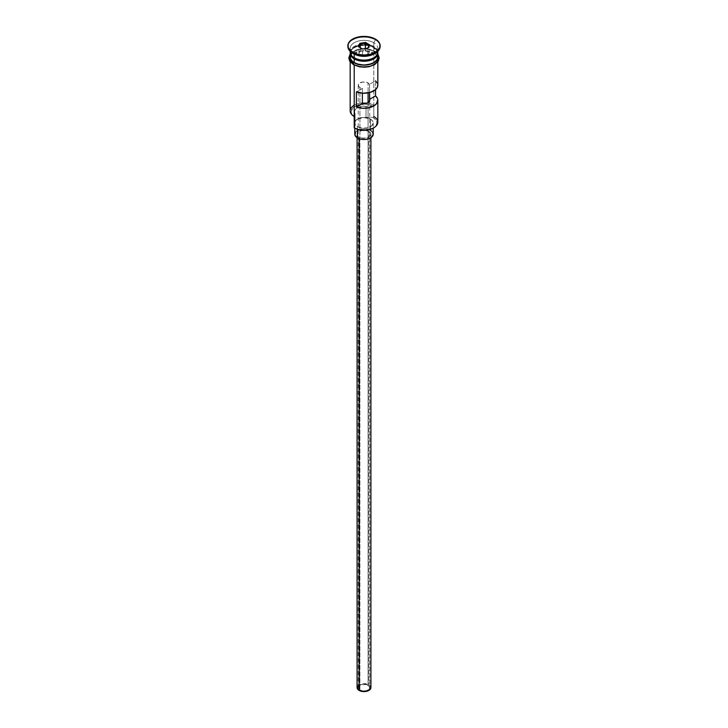 <?xml version="1.0" encoding="UTF-8"?>
<svg xmlns="http://www.w3.org/2000/svg" width="728" height="728" viewBox="0 0 728 728"><rect width="100%" height="100%" fill="white"/><g stroke="black" fill="none" stroke-linecap="round" stroke-linejoin="round"><path stroke-width="0.55" stroke-dasharray="3.64 2.73" d="M377.832 122.14A13.832 7.99 0 0 0 373.783 116.498L373.783 105.196L372.791 106.142A13.832 7.99 180 0 1 366.02 106.27L361.343 106.361L355.874 108.818L354.554 111.411L355.073 114.724L354.545 116.671L351.942 114.26L351.096 111.466L353.298 107.435L358.95 104.741L366.23 104.259L370.825 105.278L372.791 106.142L366.02 106.27L366.02 117.563A13.832 7.99 0 0 0 372.791 117.436A12.913 7.453 180 0 1 373.127 117.627L375.93 120.038L376.913 122.896L375.93 125.744L373.127 128.164A12.913 7.453 0 0 0 373.127 117.627L373.783 116.498L373.783 53.244A13.832 7.99 180 0 1 377.732 57.949A13.832 7.99 180 0 1 377.832 58.895A13.832 7.99 180 0 1 369.296 66.275A13.832 7.99 180 0 1 354.218 64.537L350.432 60.451L350.432 57.339L352.498 54.454L358.704 51.515L364 50.905L369.296 51.515L375.502 54.454L377.568 57.339L377.568 60.451L376.776 61.953L373.783 64.537L369.296 66.275L361.297 66.73L354.218 64.537A13.832 7.99 180 0 1 350.168 58.895A13.832 7.99 180 0 1 350.268 57.949A13.832 7.99 180 0 1 359.468 51.351A13.832 7.99 180 0 1 373.783 53.244L373.783 105.196A13.832 7.99 0 0 0 358.704 103.467A13.832 7.99 0 0 0 350.168 110.847M373.783 116.498L373.127 117.627A12.913 7.453 0 0 0 372.791 117.436L363.672 117.445L359.177 118.2L354.927 121.358L354.764 124.06L354.764 112.767A9.455 5.46 180 0 1 354.545 111.602A9.455 5.46 180 0 1 366.02 106.27L366.02 117.563A9.455 5.46 0 0 0 354.545 122.896A9.455 5.46 0 0 0 354.764 124.06L354.545 127.973A12.913 7.453 0 0 0 354.873 128.164A12.913 7.453 180 0 1 354.545 127.973A13.832 7.99 0 0 0 355.082 125.762A13.832 7.99 0 0 0 354.764 124.06L354.764 112.767A13.832 7.99 180 0 1 355.082 114.469A13.832 7.99 180 0 1 354.545 116.671L354.545 116.671A12.913 7.453 0 0 1 354.873 106.334A12.913 7.453 0 0 1 372.791 106.142L373.783 105.196A13.832 7.99 180 0 0 354.218 105.196M359.923 87.597A5.76 3.331 180 0 1 358.24 85.249A5.76 3.331 180 0 1 361.798 82.173A5.76 3.331 180 0 1 368.077 82.892L368.077 92.875L368.077 82.892L362.872 81.982L359.204 83.402L358.349 84.594L358.676 86.523L362.38 88.443L356.374 91.91L362.38 88.443L362.38 93.175L362.38 88.443A5.76 3.331 180 0 1 359.923 87.597L359.923 689.962L359.923 87.597M368.077 685.257A5.76 3.331 0 0 0 361.798 684.529A5.76 3.331 0 0 0 358.24 687.605A5.76 3.331 0 0 0 359.923 689.962L362.872 690.872L366.202 690.681L368.796 689.452L369.651 686.959L367.203 684.839L361.798 684.529L359.204 685.758L358.349 686.959L358.349 688.26L359.923 689.962A5.76 3.331 0 0 0 366.202 690.681A5.76 3.331 0 0 0 369.76 687.605A5.76 3.331 0 0 0 368.077 685.257L368.077 102.657L368.077 685.257M359.113 137.01L359.113 138.702L359.113 137.01L362.653 138.102L366.648 137.874L369.751 136.409L370.916 134.189A6.916 3.995 180 0 1 366.648 137.874A6.916 3.995 180 0 1 359.113 137.01A6.916 3.995 180 0 1 357.084 134.189L357.612 135.717L359.113 137.01M368.887 131.368A6.916 3.995 180 0 1 370.916 134.189L370.388 132.66L368.887 131.368L364 130.194L359.113 131.368L357.612 132.66L357.084 134.189A6.916 3.995 180 0 1 361.352 130.503A6.916 3.995 180 0 1 368.887 131.368L368.887 684.784L368.887 131.368M370.916 687.605A6.916 3.995 0 0 0 368.887 684.784A6.916 3.995 0 0 0 361.352 683.92A6.916 3.995 0 0 0 357.084 687.605M357.475 126.663L357.475 129.329L357.475 126.663L362.198 128.119L367.531 127.809L371.671 125.853L373.218 122.896A9.218 5.324 180 0 1 367.531 127.809A9.218 5.324 180 0 1 357.475 126.663A9.218 5.324 180 0 1 354.782 122.896L355.482 124.934L357.475 126.663M370.525 119.128A9.218 5.324 180 0 1 373.218 122.896L372.518 120.857L370.525 119.128L364 117.572L357.475 119.128L355.482 120.857L354.782 122.896A9.218 5.324 180 0 1 360.469 117.972A9.218 5.324 180 0 1 370.525 119.128L370.525 130.421L370.525 119.128M373.218 134.189A9.218 5.324 0 0 0 370.525 130.421A9.218 5.324 0 0 0 360.469 129.266A9.218 5.324 0 0 0 354.782 134.189M354.545 57.949A13.368 7.717 180 0 1 350.75 51.46A13.368 7.717 180 0 1 359.723 45.181A13.368 7.717 180 0 1 373.455 47.038A13.368 7.717 180 0 1 377.368 52.498A13.368 7.717 180 0 1 373.619 57.858A13.368 7.717 180 0 0 377.25 53.535A13.368 7.717 180 0 0 373.455 47.038L373.455 47.411A13.368 7.717 0 0 0 359.723 45.555A13.368 7.717 0 0 0 350.75 51.834A13.368 7.717 0 0 0 354.545 58.331M373.783 53.999A13.832 7.99 0 0 0 373.783 42.706A13.832 7.99 180 0 1 377.832 48.348L377.832 52.116A13.832 7.99 0 0 0 373.783 46.474A13.832 7.99 0 0 0 359.341 44.599A13.832 7.99 0 0 0 350.232 51.333M350.204 52.68A13.832 7.99 180 0 1 359.159 45.764A13.832 7.99 180 0 1 373.783 47.602A13.832 7.99 180 0 1 377.796 52.68A13.832 7.99 180 0 0 373.783 47.602L373.783 51.36L373.783 47.602A13.832 7.99 180 0 0 359.159 45.764A13.832 7.99 180 0 0 350.204 52.68M347.875 46.092A16.134 9.318 180 0 1 358.131 37.792A16.134 9.318 180 0 1 375.411 39.885L373.783 42.706A13.832 7.99 0 0 0 354.218 42.706A13.832 7.99 0 0 0 354.218 53.999A13.832 7.99 180 0 1 350.168 48.348A13.832 7.99 180 0 1 358.704 40.977A13.832 7.99 180 0 1 373.783 42.706L373.783 46.474L373.783 42.706L375.411 39.885A16.134 9.318 180 0 1 380.125 46.092A16.134 9.318 0 0 0 375.411 39.885L375.411 39.13L375.411 39.885A16.134 9.318 0 0 0 357.821 37.865A16.134 9.318 0 0 0 347.866 46.474M375.539 80.844L375.539 89.653L375.539 80.844L369.533 84.312L375.539 80.844A13.832 7.99 0 0 1 377.832 85.249M350.432 55.455L354.218 51.36L358.704 49.631L364 49.022L369.296 49.631L373.783 51.36L376.776 53.954L377.832 57.011A13.832 7.99 0 0 0 373.783 51.36A13.832 7.99 0 0 0 358.704 49.631A13.832 7.99 0 0 0 350.168 57.011M376.713 55.273A13.368 7.717 0 0 0 377.368 52.871A13.368 7.717 0 0 0 373.455 47.411L373.455 47.038A13.368 7.717 180 0 0 358.886 45.364A13.368 7.717 180 0 0 350.632 52.498L350.632 52.871A13.368 7.717 0 0 0 351.287 55.273M377.832 48.348A13.832 7.99 180 0 1 374.538 53.526M354.054 64.637A14.059 8.117 0 0 0 373.946 64.637A14.059 8.117 0 0 0 373.946 53.153A1.156 0.664 120 0 0 374.702 52.134A1.156 0.664 120 0 0 374.52 51.215A1.156 0.664 -60 0 1 374.702 52.134A1.156 0.664 -60 0 1 373.946 53.153A14.059 8.117 0 0 0 354.054 53.153A14.059 8.117 0 0 0 354.054 64.637L351.005 61.998M369.533 92.565L369.533 84.312L368.077 82.892A5.76 3.331 180 0 1 369.533 84.312L369.533 92.565M373.946 51.269L366.739 49.049L358.622 49.513L352.306 52.498L350.168 55.546A14.059 8.117 180 0 1 359.814 49.258A14.059 8.117 180 0 1 373.946 51.269L376.995 53.908L377.832 55.546M377.768 51.333A13.832 7.99 0 0 0 373.783 46.474A13.832 7.99 0 0 0 358.704 44.736A13.832 7.99 0 0 0 350.168 52.116L350.168 48.348M354.381 57.858A13.368 7.717 180 0 1 350.632 52.498C350.823 54.464 352.097 56.22 354.445 57.74C362.135 62.817 378.314 58.613 377.368 52.498L373.555 47.62C365.865 42.543 349.686 46.756 350.632 52.871A13.368 7.717 0 0 1 358.886 45.737A13.368 7.717 0 0 1 373.455 47.411A13.368 7.717 0 0 1 377.25 53.908M356.183 65.647L358.622 66.394M369.378 66.394L371.817 65.647M375.694 63.409L376.995 61.998M378.06 58.895L376.995 55.783L373.946 53.153L369.378 51.397L364 50.778L358.622 51.397L354.054 53.153L351.005 55.783L349.941 58.895M377.759 86.05L377.432 83.338M377.432 98.398L377.796 99.745M355.482 132.15L357.475 130.421L362.198 128.965L367.531 129.266L370.525 130.421M371.671 131.231L372.518 132.15M357.612 686.076L360.16 684.284L364 683.61L367.84 684.284L370.388 686.076M362.626 56.22L367.767 55.419L367.767 48.266L362.626 49.067L362.626 56.22L362.626 49.067L358.859 46.892L358.859 54.045L362.626 56.22L367.767 55.419L369.142 52.452L365.374 50.278L360.233 51.069L358.859 54.045L358.859 46.892L358.34 46.592L362.626 49.067L367.767 48.266L367.767 55.419L369.142 52.452L369.142 45.3L369.142 52.452L365.374 50.278L365.374 48.539L365.374 50.278L360.233 51.069L360.233 47.684L360.233 51.069L358.859 54.045L362.626 56.22M358.24 85.249L358.24 687.605M370.916 134.189L370.916 137.71M373.218 122.896L373.218 128.11M377.832 58.895L377.832 61.862M350.168 54.045L353.399 51.26L356.966 49.713L363.263 48.694L370.598 49.577L374.52 51.215L377.832 54.045M350.168 58.895L350.168 61.862M355.082 125.762L355.082 114.469M354.545 122.896L354.545 111.602M354.782 122.896L354.782 128.11M357.084 134.189L357.084 137.71M369.76 100.309L369.76 687.605"/><path stroke-width="1.09" d="M373.783 116.498A13.832 7.99 180 0 1 373.783 127.791A13.832 7.99 180 0 1 354.218 127.791L354.873 128.164A12.913 7.453 0 0 0 373.127 128.164L368.941 129.784L364 130.348L359.059 129.784L354.218 127.791A13.832 7.99 0 0 0 369.296 129.52A13.832 7.99 0 0 0 377.832 122.14L377.832 100.309A13.832 7.99 180 0 1 370.552 107.344A13.832 7.99 180 0 1 356.374 106.971L356.374 91.91A13.832 7.99 0 0 0 370.552 92.283A13.832 7.99 0 0 0 377.832 85.249L377.832 61.862M354.873 128.164L354.218 127.791L354.218 65.092L354.218 127.791M377.796 99.745L376.494 103.731L373.783 105.951L369.933 107.526L363.026 108.272L356.374 106.971L362.38 103.503L365.429 103.531L368.077 102.657L368.077 92.875L368.077 102.657L369.76 100.246L369.533 92.565L369.533 99.372L375.539 95.905A13.832 7.99 180 0 1 377.832 100.309M359.113 138.702L359.113 690.426A6.916 3.995 0 0 0 366.648 691.3A6.916 3.995 0 0 0 370.916 687.605L369.751 689.826L366.648 691.3L362.653 691.527L359.113 690.426L359.113 138.702M357.475 129.329L357.475 137.956A9.218 5.324 0 0 0 367.531 139.112A9.218 5.324 0 0 0 373.218 134.189L371.671 137.146L369.123 138.611L365.802 139.412L360.469 139.112L357.475 137.956L357.475 129.329M350.232 51.333A13.832 7.99 0 0 0 354.218 57.767A13.832 7.99 0 0 0 369.296 59.496A13.832 7.99 0 0 0 377.832 52.116L377.832 51.269M351.287 55.273A13.368 7.717 0 0 0 354.545 58.331L354.545 57.949A13.368 7.717 180 0 0 373.619 57.858A13.368 7.717 180 0 1 354.545 57.949L354.218 58.895A13.832 7.99 180 0 1 350.204 52.68A13.832 7.99 180 0 0 350.168 53.244L350.168 57.011A13.832 7.99 0 0 0 354.218 62.663A13.832 7.99 0 0 0 369.296 64.392A13.832 7.99 0 0 0 377.832 57.011L376.776 60.069L373.783 62.663L369.296 64.392L364 65.001L358.704 64.392L354.218 62.663L354.218 58.895L354.218 62.663L352.498 61.452L350.432 58.568L350.432 55.455M347.866 45.718L347.866 46.474A16.134 9.318 0 0 0 352.589 53.062L352.589 52.307A16.134 9.318 180 0 1 347.866 45.718A16.134 9.318 180 0 1 357.821 37.11A16.134 9.318 180 0 1 375.411 39.13L367.149 36.582L357.821 37.11L350.577 40.541L348.175 43.898L348.175 47.538L350.577 50.896L357.821 54.327L364 55.037L370.179 54.327L377.423 50.896L379.825 47.538L379.825 43.898L377.423 40.541L375.411 39.13A16.134 9.318 180 0 1 380.134 45.718A16.134 9.318 180 0 1 370.179 54.327A16.134 9.318 180 0 1 352.589 52.307L352.589 53.062L354.218 53.999A13.832 7.99 0 0 0 373.783 53.999L375.411 53.062A16.134 9.318 180 0 1 352.589 53.062A16.134 9.318 0 0 0 370.179 55.082A16.134 9.318 0 0 0 380.134 46.474A16.134 9.318 0 0 0 380.125 46.092A16.134 9.318 180 0 1 375.411 53.062M377.432 98.398L375.539 95.905L375.539 89.653L375.539 95.905L369.533 99.372A5.76 3.331 180 0 1 369.76 100.309A5.76 3.331 180 0 1 362.38 103.503L356.374 106.971L356.374 91.91L363.026 93.211L369.933 92.465L375.302 89.853L377.322 87.387L377.796 84.685M376.713 55.273A13.368 7.717 0 0 1 354.545 58.331L354.218 58.895A13.832 7.99 180 0 0 369.742 60.515A13.832 7.99 180 0 0 377.796 52.68A13.832 7.99 180 0 1 377.832 53.244A13.832 7.99 180 0 1 369.296 60.624A13.832 7.99 180 0 1 354.218 58.895A13.832 7.99 180 0 1 350.168 53.244M374.538 53.526A13.832 7.99 180 0 1 354.218 53.999L354.218 57.767L354.218 53.999L352.589 53.062A16.134 9.318 180 0 1 347.875 46.092M377.177 54.181A14.059 8.117 180 0 1 371.599 63.846A14.059 8.117 180 0 1 354.054 62.754A1.156 0.664 120 0 0 353.298 63.773A1.156 0.664 120 0 0 353.48 64.692A1.156 0.664 -60 0 1 353.298 63.773A1.156 0.664 -60 0 1 354.054 62.754A14.059 8.117 180 0 1 350.168 55.546M356.183 65.647L354.054 64.637A1.156 0.664 -60 0 1 353.48 64.692L359.587 66.83L364.801 67.213L369.023 66.712L374.692 64.592L378.378 61.025L379.215 57.912L377.832 54.045M365.52 42.452L369.66 44.845L368.141 48.112L362.48 48.985L358.34 46.592L359.86 43.325L365.52 42.452L359.86 43.325L358.34 46.592L362.48 48.985L368.141 48.112L369.66 44.845L365.52 42.452L365.374 48.539L365.374 43.125L369.142 45.3L367.813 48.157L369.66 44.845L369.142 45.3L365.374 43.125L365.52 42.452M350.168 51.269L350.168 52.116A13.832 7.99 0 0 0 354.218 57.767A13.832 7.99 0 0 0 369.915 59.332A13.832 7.99 0 0 0 377.768 51.333M377.796 55.428L377.796 58.595L375.694 61.525L371.817 63.764L364 65.129L356.183 63.764L352.306 61.525L350.204 58.595L350.204 55.428M358.622 66.394L364 67.012L369.378 66.394M371.817 65.647L375.694 63.409M376.995 61.998L378.06 58.895M349.941 58.895L351.005 61.998M350.168 61.862L350.168 110.847A13.832 7.99 0 0 0 354.218 116.498A13.832 7.99 180 0 1 354.218 105.196M354.218 53.999L352.589 53.062M354.545 58.331A13.368 7.717 0 0 0 376.149 56.092M377.432 83.338L375.539 80.844M362.38 93.175L362.38 103.503L362.38 93.175M354.782 128.11L354.782 134.189A9.218 5.324 0 0 0 357.475 137.956L354.955 135.226L355.482 132.15M370.525 130.421L371.671 131.231M372.518 132.15L373.218 134.189L373.218 128.11M357.084 137.71L357.084 687.605A6.916 3.995 0 0 0 359.113 690.426L357.221 688.388L357.612 686.076M370.388 686.076L370.916 687.605L370.916 137.71M358.859 46.892L360.233 43.917L360.233 47.684L360.233 43.917L365.374 43.125L360.233 43.917L359.86 43.325L360.233 43.917L358.859 46.892M373.783 127.791L373.127 128.164M377.832 53.244L377.832 57.011M380.134 45.718L380.134 46.474M350.168 54.045L348.785 57.949L349.64 61.061L353.48 64.692"/></g></svg>
